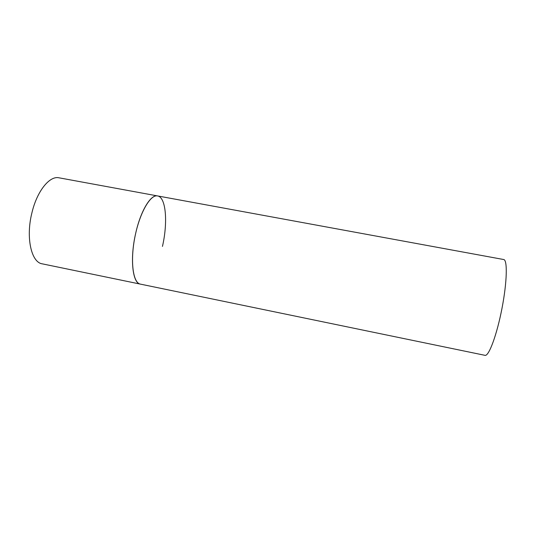 <?xml version="1.0" encoding="UTF-8"?>
<svg xmlns="http://www.w3.org/2000/svg" width="533" height="533" viewBox="0 0 533 533"><rect width="100%" height="100%" fill="white"/><g stroke="black" fill="none" stroke-linecap="round" stroke-linejoin="round"><path stroke-width="0.8" d="M157.588 195.931L503.685 259.524C507.603 259.804 507.096 282.037 501.993 308.327C496.936 334.617 489.008 356.031 485.157 355.364L42.207 263.828C31.36 262.449 25.664 237.711 31.867 213.027C36.937 191.134 49.629 175.544 58.996 177.809L157.588 195.931C150.439 194.232 139.699 212.7 134.956 236.732C130.132 260.744 132.884 282.41 140.059 284.042L140.379 284.116C132.524 283.389 129.752 258.625 135.715 233.188C140.692 210.655 150.886 194.125 157.588 195.931C166.069 197.17 167.975 222.547 162.458 246.413"/></g></svg>
